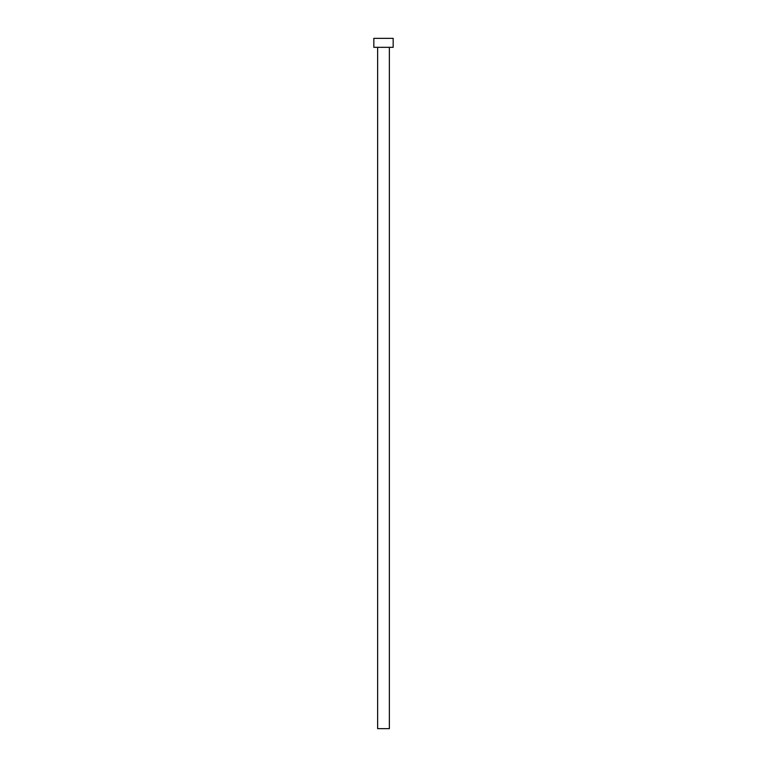 <?xml version="1.0" encoding="UTF-8"?>
<svg xmlns="http://www.w3.org/2000/svg" width="767" height="767" viewBox="0 0 767 767"><rect width="100%" height="100%" fill="white"/><g stroke="black" fill="none" stroke-linecap="round" stroke-linejoin="round"><path stroke-width="1.15" d="M377.632 47.324L377.632 728.65L389.368 728.65L389.368 47.324L389.368 728.65L377.632 728.65L377.632 47.324M373.836 38.35L373.836 47.324L393.164 47.324L393.164 38.35L373.836 38.35L373.836 47.324L393.164 47.324L393.164 38.35L373.836 38.35"/></g></svg>
